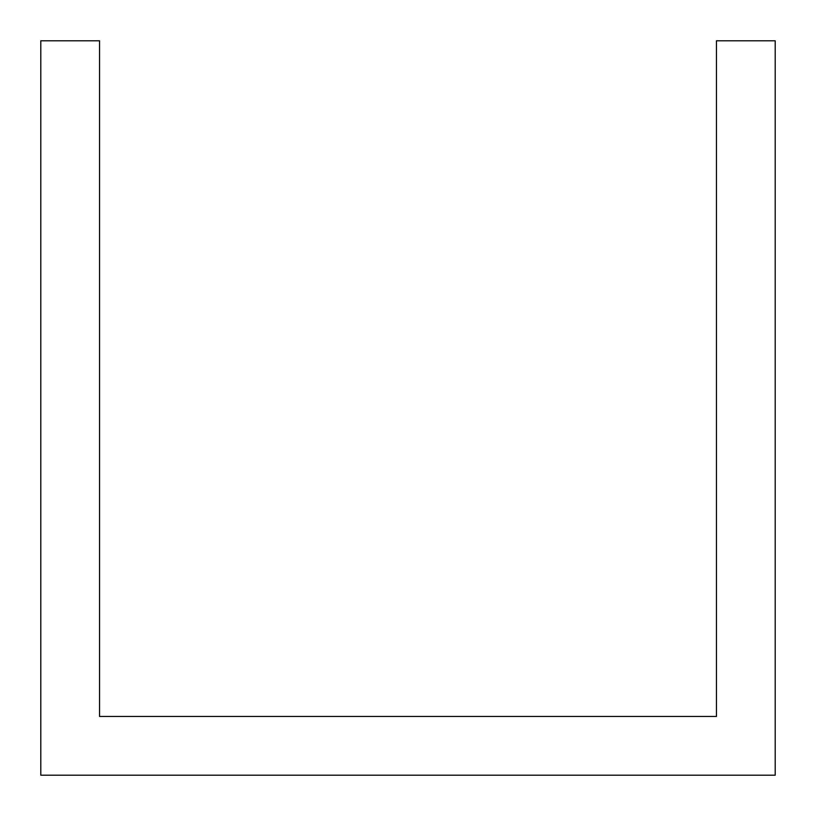 <?xml version="1.0" encoding="UTF-8"?>
<svg xmlns="http://www.w3.org/2000/svg" width="816" height="816" viewBox="0 0 816 816"><rect width="100%" height="100%" fill="white"/><g stroke="black" fill="none" stroke-linecap="round" stroke-linejoin="round"><path stroke-width="1.22" d="M657.696 716.448L716.448 716.448L716.448 40.8L775.2 40.8L775.2 775.2L40.8 775.2L40.8 40.8L99.552 40.8L99.552 716.448L657.696 716.448"/></g></svg>
